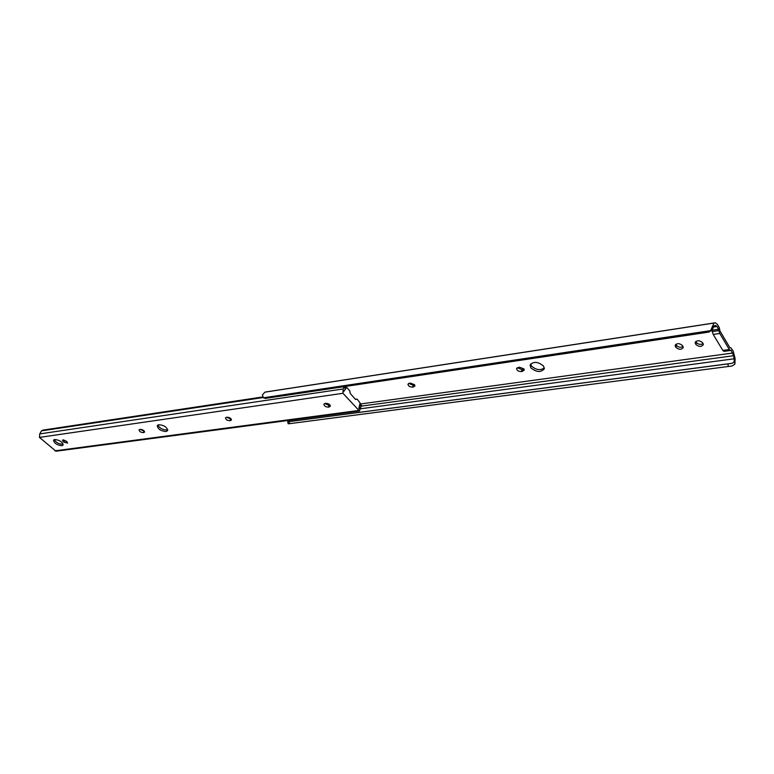 <?xml version="1.0" encoding="UTF-8"?>
<svg xmlns="http://www.w3.org/2000/svg" width="774" height="774" viewBox="0 0 774 774"><rect width="100%" height="100%" fill="white"/><g stroke="black" fill="none" stroke-linecap="round" stroke-linejoin="round"><path stroke-width="1.16" d="M523.872 368.869L519.325 367.176L516.558 368.54C516.829 370.504 518.464 371.51 521.463 371.568L524.24 370.195L523.872 368.869M414.487 384.649L410.249 383.062L407.956 384.117C408.208 386.003 409.765 387 412.619 387.116L414.922 386.052L414.487 384.649M530.858 367.863C536.488 372.333 540.968 372.642 544.296 368.792L543.541 366.034C537.911 361.545 533.431 361.226 530.084 365.057L530.858 367.863M530.616 363.983L531.438 365.986C535.956 369.982 540.252 370.649 544.345 367.989M714.015 323.048L264.882 392.166L262.444 394.837L263.363 397.797L265.366 398.417L707.668 332.269L710.638 330.624L714.015 323.048L715.311 322.787L717.411 324.403L719.278 327.557L719.936 330.933L730.017 347.932L730.704 347.758M730.782 347.749L733.152 350.97L735.097 358.526L734.894 364.157L731.856 366.025L289.447 423.678L288.102 423.746L287.764 421.724M695.749 341.469L696.358 342.485C698.361 344.498 700.625 344.885 703.169 343.637M675.779 344.343L676.418 345.378C678.372 347.352 680.598 347.739 683.074 346.558M517.293 367.64L522.053 369.701L524.095 369.227M408.759 383.343L413.277 385.355L414.777 385.075M718.62 329.24L718.833 330.595L712.274 331.572L712.061 330.227L718.62 329.24L716.966 326.464L715.708 325.496L714.441 325.757L711.703 330.401L708.926 332.007M728.315 366.547L727.899 363.896L731.449 363.374C733.51 363.054 734.429 361.845 734.197 359.726L733.617 355.721L731.14 350.332L724.048 351.377L730.492 350.477M695.903 344.517C698.99 346.975 701.467 347.004 703.353 344.594L702.56 342.63C699.483 340.163 696.997 340.134 695.11 342.543L695.903 344.517L696.358 342.485M675.944 347.391C678.972 349.809 681.41 349.848 683.249 347.516L682.445 345.543C679.417 343.114 676.979 343.066 675.131 345.398L675.944 347.391L676.418 345.378M264.882 392.166L266.614 391.847M288.151 420.456L287.764 421.695L289.099 421.637L289.447 423.678M727.899 363.896L289.099 421.637M718.833 330.595L719.772 333.468L729.321 349.529L730.559 350.477M712.274 331.572L713.222 334.436L722.81 350.428L724.048 351.377M61.862 445.727L63.1 445.021C62.433 441.944 59.646 440.096 54.741 439.487L53.522 440.193C54.18 443.26 56.957 445.108 61.862 445.727M54.248 439.603C55.96 442.476 58.756 444.044 62.626 444.305L63.139 444.179M63.052 439.922L62.462 440.271L63.739 442.167L67.619 443.086L66.341 441.19L63.052 439.922M63.632 439.932L67.222 441.993M166.042 431.544L167.687 430.557C167.087 427.19 164.146 425.236 158.863 424.703L157.248 425.681C157.838 429.048 160.769 431.002 166.042 431.544M157.935 424.994C159.521 428.119 162.472 429.793 166.797 430.005L167.755 429.715M356.94 399.074L355.401 399.297L357.182 399.181L360.103 402.983L358.807 408.537L359.3 408.585L359.929 403.728M226.463 417.283L231.213 419.015M140.094 429.415L144.264 431.079M324.751 403.506L329.076 405.441L330.179 405.266M345.001 386.777L345.485 388.732L343.675 391.557L346.51 387.658L345.533 387.803M361.477 405.334L359.446 411.013L55.999 451.213L39.435 437.407L39.755 433.904L41.438 430.876L263.083 397.546M359.446 411.013L342.979 393.289L343.143 388.964L344.295 386.613M226.405 417.292L225.495 417.863C225.766 419.537 227.198 420.485 229.801 420.708L231.445 420.05C231.174 418.366 229.743 417.418 227.13 417.196L226.405 417.292M139.775 429.464L139.049 429.899C139.33 431.466 140.704 432.376 143.171 432.637L144.544 432.115C144.264 430.547 142.88 429.628 140.413 429.367L139.775 429.464M325.012 403.447L323.871 404.192C324.122 405.982 325.622 406.969 328.379 407.143L330.363 406.282C330.111 404.483 328.602 403.506 325.844 403.331L325.012 403.447M262.657 396.965L42.793 430.131L41.438 430.876M345.514 387.706L346.946 387.639L349.761 390.812L350.225 393.463L355.566 399.481L356.872 399.094M716.966 326.464L713.483 326.996M732.736 353.021L360.297 403.999M733.617 355.721L361.168 406.156M734.1 358.797L360.655 408.759M731.449 363.374L287.822 421.762M715.244 322.806L266.488 391.867M710.638 330.624L263.363 397.797M712.312 326.318L714.092 325.951M734.197 359.726L734.894 364.157M413.277 385.355L412.619 387.116M414.187 385.22L413.539 386.99M522.053 369.701L521.463 371.568M523.098 369.546L522.508 371.414M675.886 344.536L675.421 346.549M695.836 341.634L695.381 343.666M719.772 333.468L713.222 334.436M729.321 349.529L722.81 350.428M63.913 440.203L63.139 441.635M342.979 393.289L39.435 437.407M343.143 388.964L39.755 433.904M358.372 410.52L54.886 450.845M345.485 388.732L344.266 387.368M361.09 406.292L359.9 404.966M329.076 405.441L328.379 407.143M329.908 405.324L329.211 407.027M64.513 440.735L63.739 442.167M143.925 431.128L143.171 432.637M144.428 431.321L143.819 432.55M230.536 419.111L229.801 420.708M231.242 419.053L230.526 420.611M715.311 322.787L266.566 391.857M708.084 332.181L709.148 331.959M361.545 405.412L360.162 403.854"/></g></svg>
